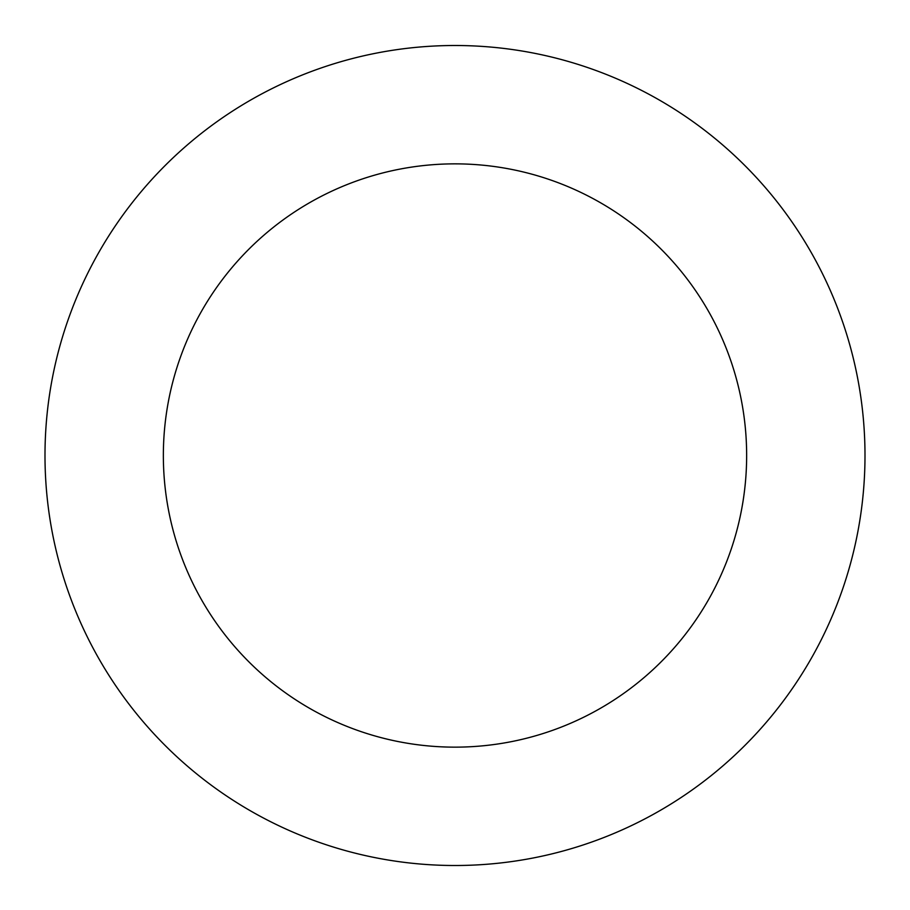 <?xml version="1.0" encoding="UTF-8"?>
<svg xmlns="http://www.w3.org/2000/svg" width="910" height="910" viewBox="0 0 910 910"><rect width="100%" height="100%" fill="white"/><g stroke="black" fill="none" stroke-linecap="round" stroke-linejoin="round"><path stroke-width="1.36" d="M764.571 186.675A410.012 410.012 0 0 0 67.397 321.822A410.012 410.012 0 0 0 533.021 858.016A410.012 410.012 0 0 0 764.571 186.675M675.209 264.287A291.644 291.644 0 0 0 179.293 360.417A291.644 291.644 0 0 0 510.499 741.821A291.644 291.644 0 0 0 675.209 264.287"/></g></svg>
